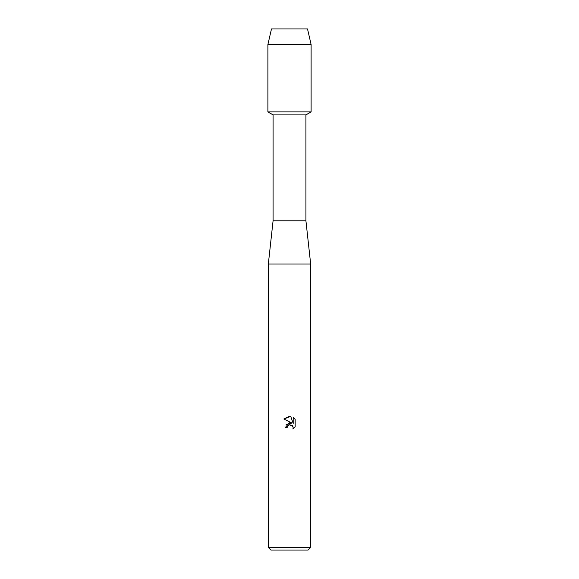 <?xml version="1.0" encoding="UTF-8"?>
<svg xmlns="http://www.w3.org/2000/svg" width="579" height="579" viewBox="0 0 579 579"><rect width="100%" height="100%" fill="white"/><g stroke="black" fill="none" stroke-linecap="round" stroke-linejoin="round"><path stroke-width="0.87" d="M307.521 28.95L271.479 28.95L307.521 28.95L311.104 44.503L311.104 111.913L289.5 111.913L311.104 111.913L305.922 114.903L305.922 220.794L310.67 264.01L310.67 547.459L268.33 547.459L270.921 550.05L308.079 550.05L310.67 547.459M305.922 220.794L273.078 220.794L273.078 114.903L305.922 114.903M273.078 220.794L268.33 264.01L310.67 264.01M289.5 424.733L287.437 426.339L287.119 427.722L285.114 427.722L289.5 422.713L291.925 423.01L283.84 419.022L289.5 416.229L290.73 416.366L293.198 423.473L293.198 417.387L295.16 419.37L295.16 426.882L292.887 429.061L293.206 427.7L292.315 425.551L289.5 424.733L292.894 426.368M287.119 427.722L287.322 426.607M292.887 429.061L295.16 426.882M291.925 423.01L285.975 424.885M287.437 426.339L289.471 424.74M295.16 419.37L293.198 417.387M290.73 416.366L283.84 419.022M271.479 28.95L267.896 44.503L267.896 111.913L289.5 111.913L267.896 111.913L273.078 114.903M267.896 44.503L311.104 44.503M268.33 264.01L268.33 547.459"/></g></svg>

